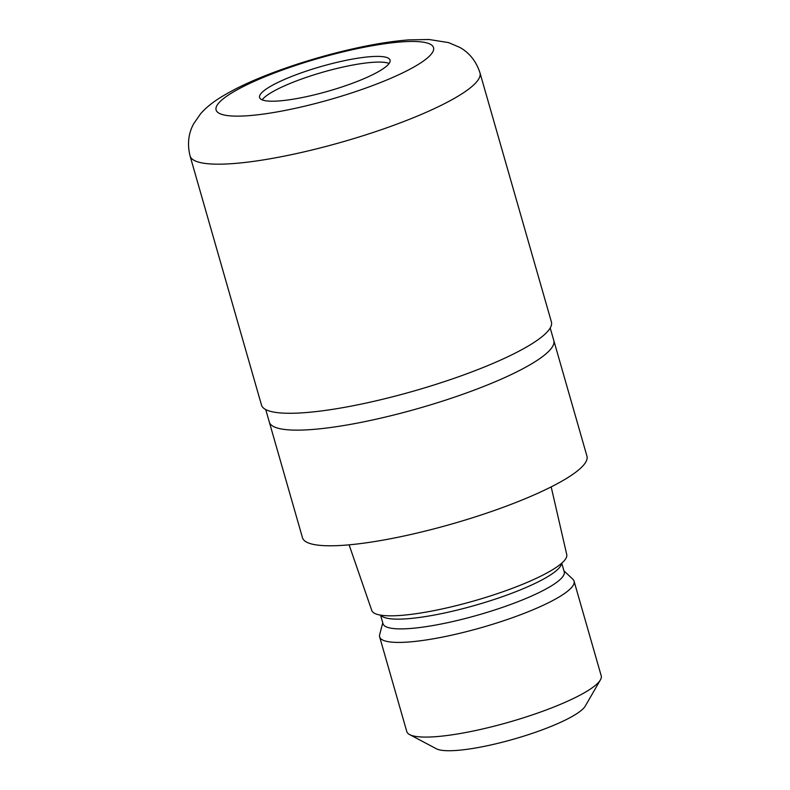 <?xml version="1.0" encoding="UTF-8"?>
<svg xmlns="http://www.w3.org/2000/svg" width="790" height="790" viewBox="0 0 790 790"><rect width="100%" height="100%" fill="white"/><g stroke="black" fill="none" stroke-linecap="round" stroke-linejoin="round"><path stroke-width="1.19" d="M389.105 63.447A67.861 12.828 -16 0 0 344.341 66.745A67.861 12.828 -16 0 0 262.162 99.846M269.281 421.969A147.967 27.976 -16 0 0 269.311 422.067A147.967 27.976 -16 0 0 372.534 419.994A147.967 27.976 -16 0 0 553.79 340.49A147.967 27.976 -16 0 0 553.76 340.401M349.101 544.833L371.774 610.473A101.416 19.177 -16 0 0 442.459 608.873A101.416 19.177 -16 0 0 566.736 554.57L551.183 486.887M380.553 615.124L383.031 623.754A94.247 17.824 -16 0 0 448.779 622.431A94.247 17.824 -16 0 0 564.228 571.802L561.749 563.161M382.755 622.796L379.664 634.686A101.13 19.128 -16 0 0 379.644 636.898A101.13 19.128 -16 0 0 450.191 635.486A101.13 19.128 -16 0 0 574.063 581.154A101.13 19.128 -16 0 0 572.878 579.277L563.951 570.844M379.644 636.898L406.791 731.58A101.13 19.128 -16 0 0 409.625 734.591A101.13 19.128 -16 0 0 477.338 730.158A101.13 19.128 -16 0 0 600.41 679.884A101.13 19.128 -16 0 0 601.22 675.825L574.063 581.154M409.625 734.591L436.386 748.782A78.901 14.921 -16 0 0 489.217 745.326A78.901 14.921 -16 0 0 585.242 706.102L600.41 679.884M405.695 535.64A147.967 27.976 -16 0 0 586.95 456.146L553.79 340.49A147.967 27.976 -16 0 1 372.534 419.994A147.967 27.976 -16 0 1 269.311 422.067L302.471 537.723A147.967 27.976 -16 0 0 405.695 535.64M342.712 61.047A67.861 12.828 -16 0 0 259.584 97.506A67.861 12.828 -16 0 0 306.925 96.558A67.861 12.828 -16 0 0 390.053 60.099A67.861 12.828 -16 0 0 342.712 61.047M190.064 155.956L261.49 405.053A150.801 28.519 -16 0 0 366.688 402.94A150.801 28.519 -16 0 0 551.4 321.925L479.974 72.828A150.801 28.519 -16 0 1 295.262 153.843A150.801 28.519 -16 0 1 190.064 155.956L190.064 155.956C187.161 144.175 188.375 133.431 193.708 123.704L200.64 113.721C208.511 104.882 217.744 98.345 235.341 89.082C265.954 73.302 313.877 57.275 356.823 47.963C376.089 43.766 393.42 41.07 408.795 39.895L429.029 39.5L448.542 42.591L459.74 47.37C469.438 52.792 476.182 61.274 479.974 72.828M380.82 615.163A94.247 17.824 -16 0 0 445.985 612.685A94.247 17.824 -16 0 0 561.552 563.339M354.641 49.217A113.098 21.389 -16 0 0 220.104 101.584A113.098 21.389 -16 0 0 294.996 108.388A113.098 21.389 -16 0 0 429.533 56.021A113.098 21.389 -16 0 0 354.641 49.217M550.205 327.988L553.79 340.49M265.726 409.556L269.311 422.067"/></g></svg>
